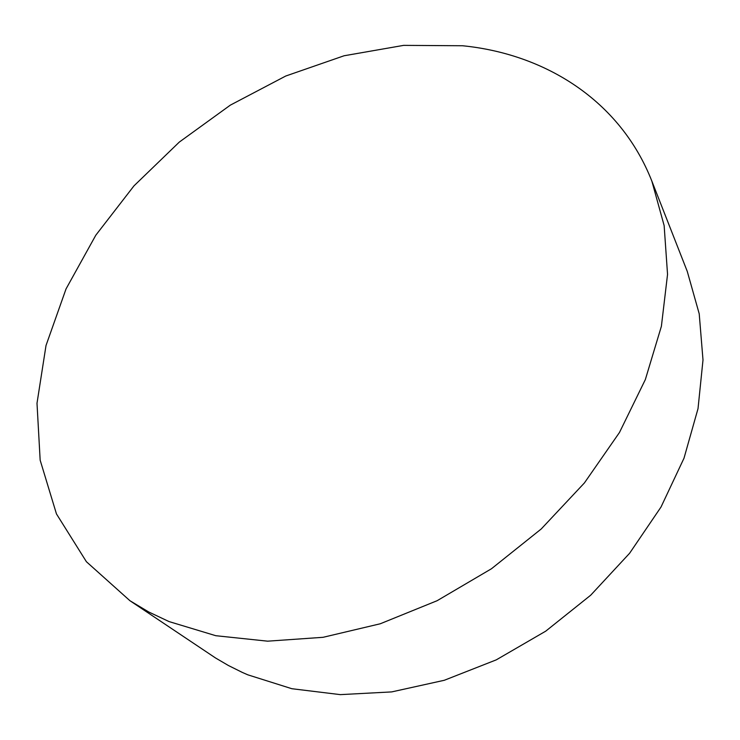 <?xml version="1.0" encoding="UTF-8"?>
<svg xmlns="http://www.w3.org/2000/svg" width="740" height="740" viewBox="0 0 740 740"><rect width="100%" height="100%" fill="white"/><g stroke="black" fill="none" stroke-linecap="round" stroke-linejoin="round"><path stroke-width="1.11" d="M462.546 45.751C545.13 53.965 620.148 100.409 651.875 181.171L664.141 225.571L667.545 274.383L661.394 326.275L645.326 379.611L619.463 432.502L584.396 482.952L541.218 528.98L491.49 568.736L437.127 600.704L380.258 623.774L323.065 637.307L267.63 641.173L215.793 635.706L169.053 621.582L148.722 611.98L129.944 600.723L86.413 561.734L56.453 513.912L40.164 460.197L37 403.263L46.019 345.497L66.045 288.905L95.812 235.2L133.996 185.842L179.284 142.099L230.334 105.136L285.76 76.017L344.072 55.768L403.633 45.371L462.546 45.751M129.944 600.723L215.47 657.934L228.447 665.528L242.128 672.327L247.789 674.815L291.875 688.718L340.308 694.629L391.673 691.909L444.287 680.282L496.272 659.858L545.704 631.174L590.705 595.201L629.592 553.279L661.014 507.029L684.001 458.199L698.024 408.619L703 359.973L699.217 313.815L687.275 271.423L651.875 181.171"/></g></svg>
